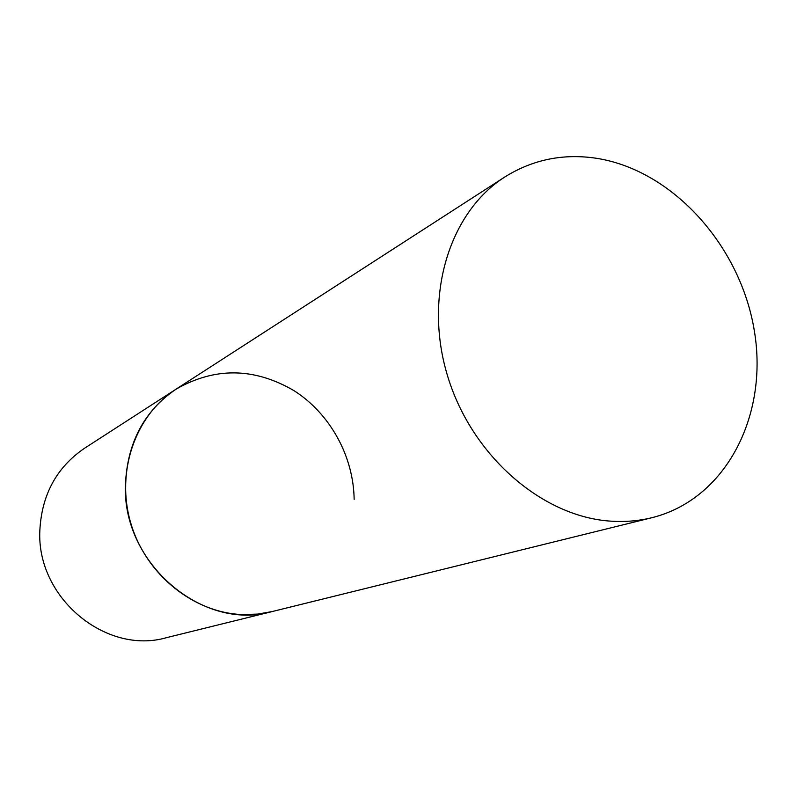 <?xml version="1.0" encoding="UTF-8"?>
<svg xmlns="http://www.w3.org/2000/svg" width="797" height="797" viewBox="0 0 797 797"><rect width="100%" height="100%" fill="white"/><g stroke="black" fill="none" stroke-linecap="round" stroke-linejoin="round"><path stroke-width="1.2" d="M652.006 517.681C725.947 499.241 768.567 415.596 754.37 331.014C740.702 246.343 673.385 170.727 597.182 158.394C563.778 153.213 533.004 159.4 504.85 176.964C449.139 212.321 423.177 296.703 447.735 376.473C471.973 456.302 542.946 517.373 611.697 521.208C625.595 522.055 639.035 520.879 652.006 517.681L166.453 637.68C105.921 655.224 36.264 597.64 39.85 530.394C41.753 494.648 56.667 467.251 84.612 448.203L176.037 389.185C135.43 415.117 115.525 471.595 130.768 523.101C145.801 574.657 193.84 613.132 242.985 614.587L257.72 614.079L272.096 611.568C203.125 631.762 121.971 563.499 125.438 484.626C127.281 442.753 144.157 410.943 176.037 389.185C214.901 366.979 254.203 367.457 293.954 390.63C330.018 413.543 353.539 456.173 354.147 499.37M176.037 389.185L504.85 176.964"/></g></svg>
